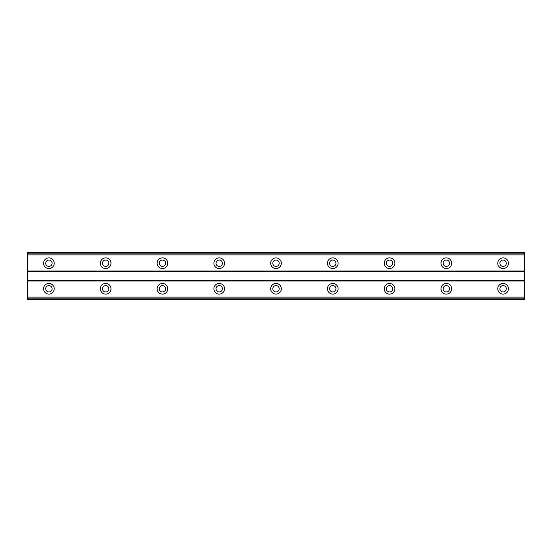 <?xml version="1.0" encoding="UTF-8"?>
<svg xmlns="http://www.w3.org/2000/svg" width="552" height="552" viewBox="0 0 552 552"><rect width="100%" height="100%" fill="white"/><g stroke="black" fill="none" stroke-linecap="round" stroke-linejoin="round"><path stroke-width="0.83" d="M48.893 266.416A3.195 3.195 0 0 1 45.699 263.228A3.195 3.195 0 0 1 48.893 260.033A3.195 3.195 0 0 1 52.088 263.228A3.195 3.195 0 0 1 48.893 266.416M503.107 266.416A3.195 3.195 0 0 1 499.912 263.228A3.195 3.195 0 0 1 503.107 260.033A3.195 3.195 0 0 1 506.301 263.228A3.195 3.195 0 0 1 503.107 266.416M446.333 266.416A3.195 3.195 0 0 1 443.139 263.228A3.195 3.195 0 0 1 446.333 260.033A3.195 3.195 0 0 1 449.528 263.228A3.195 3.195 0 0 1 446.333 266.416M389.553 266.416A3.195 3.195 0 0 1 386.359 263.228A3.195 3.195 0 0 1 389.553 260.033A3.195 3.195 0 0 1 392.748 263.228A3.195 3.195 0 0 1 389.553 266.416M332.78 266.416A3.195 3.195 0 0 1 329.585 263.228A3.195 3.195 0 0 1 332.78 260.033A3.195 3.195 0 0 1 335.968 263.228A3.195 3.195 0 0 1 332.78 266.416M276 266.416A3.195 3.195 0 0 1 272.805 263.228A3.195 3.195 0 0 1 276 260.033A3.195 3.195 0 0 1 279.195 263.228A3.195 3.195 0 0 1 276 266.416M219.22 266.416A3.195 3.195 0 0 1 216.032 263.228A3.195 3.195 0 0 1 219.22 260.033A3.195 3.195 0 0 1 222.415 263.228A3.195 3.195 0 0 1 219.22 266.416M162.447 266.416A3.195 3.195 0 0 1 159.252 263.228A3.195 3.195 0 0 1 162.447 260.033A3.195 3.195 0 0 1 165.641 263.228A3.195 3.195 0 0 1 162.447 266.416M105.667 266.416A3.195 3.195 0 0 1 102.472 263.228A3.195 3.195 0 0 1 105.667 260.033A3.195 3.195 0 0 1 108.861 263.228A3.195 3.195 0 0 1 105.667 266.416M48.893 283.452A5.32 5.32 0 0 0 43.567 288.772A5.32 5.32 0 0 0 48.893 294.099A5.32 5.32 0 0 0 54.213 288.772A5.32 5.32 0 0 0 48.893 283.452M503.107 283.452A5.32 5.32 0 0 0 497.787 288.772A5.32 5.32 0 0 0 503.107 294.099A5.32 5.32 0 0 0 508.433 288.772A5.32 5.32 0 0 0 503.107 283.452M446.333 283.452A5.32 5.32 0 0 0 441.007 288.772A5.32 5.32 0 0 0 446.333 294.099A5.32 5.32 0 0 0 451.653 288.772A5.32 5.32 0 0 0 446.333 283.452M389.553 283.452A5.32 5.32 0 0 0 384.233 288.772A5.32 5.32 0 0 0 389.553 294.099A5.32 5.32 0 0 0 394.88 288.772A5.32 5.32 0 0 0 389.553 283.452M332.78 283.452A5.32 5.32 0 0 0 327.453 288.772A5.32 5.32 0 0 0 332.78 294.099A5.32 5.32 0 0 0 338.1 288.772A5.32 5.32 0 0 0 332.78 283.452M276 283.452A5.32 5.32 0 0 0 270.68 288.772A5.32 5.32 0 0 0 276 294.099A5.32 5.32 0 0 0 281.32 288.772A5.32 5.32 0 0 0 276 283.452M219.22 283.452A5.32 5.32 0 0 0 213.9 288.772A5.32 5.32 0 0 0 219.22 294.099A5.32 5.32 0 0 0 224.547 288.772A5.32 5.32 0 0 0 219.22 283.452M162.447 283.452A5.32 5.32 0 0 0 157.12 288.772A5.32 5.32 0 0 0 162.447 294.099A5.32 5.32 0 0 0 167.767 288.772A5.32 5.32 0 0 0 162.447 283.452M105.667 283.452A5.32 5.32 0 0 0 100.347 288.772A5.32 5.32 0 0 0 105.667 294.099A5.32 5.32 0 0 0 110.993 288.772A5.32 5.32 0 0 0 105.667 283.452M48.893 257.901A5.32 5.32 0 0 0 43.567 263.228A5.32 5.32 0 0 0 48.893 268.548A5.32 5.32 0 0 0 54.213 263.228A5.32 5.32 0 0 0 48.893 257.901M503.107 257.901A5.32 5.32 0 0 0 497.787 263.228A5.32 5.32 0 0 0 503.107 268.548A5.32 5.32 0 0 0 508.433 263.228A5.32 5.32 0 0 0 503.107 257.901M446.333 257.901A5.32 5.32 0 0 0 441.007 263.228A5.32 5.32 0 0 0 446.333 268.548A5.32 5.32 0 0 0 451.653 263.228A5.32 5.32 0 0 0 446.333 257.901M389.553 257.901A5.32 5.32 0 0 0 384.233 263.228A5.32 5.32 0 0 0 389.553 268.548A5.32 5.32 0 0 0 394.88 263.228A5.32 5.32 0 0 0 389.553 257.901M332.78 257.901A5.32 5.32 0 0 0 327.453 263.228A5.32 5.32 0 0 0 332.78 268.548A5.32 5.32 0 0 0 338.1 263.228A5.32 5.32 0 0 0 332.78 257.901M276 257.901A5.32 5.32 0 0 0 270.68 263.228A5.32 5.32 0 0 0 276 268.548A5.32 5.32 0 0 0 281.32 263.228A5.32 5.32 0 0 0 276 257.901M219.22 257.901A5.32 5.32 0 0 0 213.9 263.228A5.32 5.32 0 0 0 219.22 268.548A5.32 5.32 0 0 0 224.547 263.228A5.32 5.32 0 0 0 219.22 257.901M162.447 257.901A5.32 5.32 0 0 0 157.12 263.228A5.32 5.32 0 0 0 162.447 268.548A5.32 5.32 0 0 0 167.767 263.228A5.32 5.32 0 0 0 162.447 257.901M105.667 257.901A5.32 5.32 0 0 0 100.347 263.228A5.32 5.32 0 0 0 105.667 268.548A5.32 5.32 0 0 0 110.993 263.228A5.32 5.32 0 0 0 105.667 257.901M48.893 291.967A3.195 3.195 0 0 1 45.699 288.772A3.195 3.195 0 0 1 48.893 285.584A3.195 3.195 0 0 1 52.088 288.772A3.195 3.195 0 0 1 48.893 291.967M503.107 291.967A3.195 3.195 0 0 1 499.912 288.772A3.195 3.195 0 0 1 503.107 285.584A3.195 3.195 0 0 1 506.301 288.772A3.195 3.195 0 0 1 503.107 291.967M446.333 291.967A3.195 3.195 0 0 1 443.139 288.772A3.195 3.195 0 0 1 446.333 285.584A3.195 3.195 0 0 1 449.528 288.772A3.195 3.195 0 0 1 446.333 291.967M389.553 291.967A3.195 3.195 0 0 1 386.359 288.772A3.195 3.195 0 0 1 389.553 285.584A3.195 3.195 0 0 1 392.748 288.772A3.195 3.195 0 0 1 389.553 291.967M332.78 291.967A3.195 3.195 0 0 1 329.585 288.772A3.195 3.195 0 0 1 332.78 285.584A3.195 3.195 0 0 1 335.968 288.772A3.195 3.195 0 0 1 332.78 291.967M276 291.967A3.195 3.195 0 0 1 272.805 288.772A3.195 3.195 0 0 1 276 285.584A3.195 3.195 0 0 1 279.195 288.772A3.195 3.195 0 0 1 276 291.967M219.22 291.967A3.195 3.195 0 0 1 216.032 288.772A3.195 3.195 0 0 1 219.22 285.584A3.195 3.195 0 0 1 222.415 288.772A3.195 3.195 0 0 1 219.22 291.967M162.447 291.967A3.195 3.195 0 0 1 159.252 288.772A3.195 3.195 0 0 1 162.447 285.584A3.195 3.195 0 0 1 165.641 288.772A3.195 3.195 0 0 1 162.447 291.967M105.667 291.967A3.195 3.195 0 0 1 102.472 288.772A3.195 3.195 0 0 1 105.667 285.584A3.195 3.195 0 0 1 108.861 288.772A3.195 3.195 0 0 1 105.667 291.967M27.6 299.419L27.6 252.581L524.4 252.581L524.4 299.419L27.6 299.419M524.4 297.121L27.6 297.121M27.6 280.968L524.4 280.968M524.4 280.257L27.6 280.257M27.6 271.743L524.4 271.743M524.4 271.032L27.6 271.032M27.6 254.879L524.4 254.879M524.4 298.163L27.6 298.163M27.6 253.837L524.4 253.837M524.4 299.191L27.6 299.191M27.6 252.809L524.4 252.809"/></g></svg>
